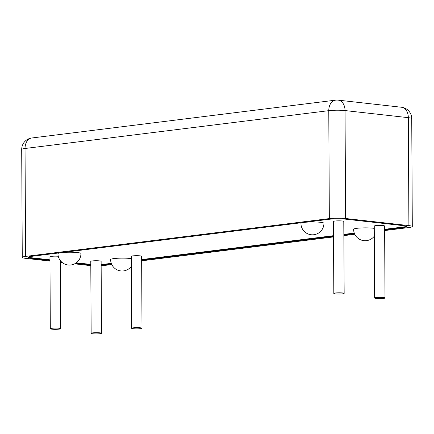 <?xml version="1.0" encoding="UTF-8"?>
<svg xmlns="http://www.w3.org/2000/svg" width="434" height="434" viewBox="0 0 434 434"><rect width="100%" height="100%" fill="white"/><g stroke="black" fill="none" stroke-linecap="round" stroke-linejoin="round"><path stroke-width="0.65" d="M376.175 298.446A5.175 0.613 179.7 0 0 381.811 298.549A5.175 0.613 179.7 0 0 384.996 297.968A5.175 0.613 179.7 0 0 379.815 297.382A5.175 0.613 179.7 0 0 374.64 298.022A5.175 0.613 179.7 0 0 376.175 298.446M374.64 298.022L374.265 226.065A5.175 0.613 -0.3 0 1 379.435 225.425A5.175 0.613 -0.3 0 1 384.616 226.011L384.996 297.968M51.852 329.173A5.175 0.613 179.7 0 0 57.489 329.27A5.175 0.613 179.7 0 0 60.673 328.69A5.175 0.613 179.7 0 0 55.492 328.104A5.175 0.613 179.7 0 0 50.317 328.744A5.175 0.613 179.7 0 0 51.852 329.173M50.317 328.744L49.943 256.792A5.175 0.613 -0.3 0 1 52.823 256.228A5.175 0.613 -0.3 0 1 58.259 256.261M92.681 333.757A5.175 0.613 179.7 0 0 98.317 333.854A5.175 0.613 179.7 0 0 101.502 333.274A5.175 0.613 179.7 0 0 96.326 332.688A5.175 0.613 179.7 0 0 91.151 333.328A5.175 0.613 179.7 0 0 92.681 333.757M91.151 333.328L90.777 261.377A5.175 0.613 -0.3 0 1 95.947 260.736A5.175 0.613 -0.3 0 1 101.127 261.322L101.502 333.274M133.184 328.712A5.175 0.613 179.7 0 0 138.82 328.815A5.175 0.613 179.7 0 0 142.005 328.229A5.175 0.613 179.7 0 0 136.824 327.643A5.175 0.613 179.7 0 0 131.648 328.283A5.175 0.613 179.7 0 0 133.184 328.712M131.648 328.283L131.274 256.331A5.175 0.613 -0.3 0 1 136.444 255.691A5.175 0.613 -0.3 0 1 141.625 256.277L142.005 328.229M335.341 293.861A5.175 0.613 179.7 0 0 340.978 293.964A5.175 0.613 179.7 0 0 344.162 293.384A5.175 0.613 179.7 0 0 338.981 292.798A5.175 0.613 179.7 0 0 333.811 293.438A5.175 0.613 179.7 0 0 335.341 293.861M333.811 293.438L333.431 221.481A5.175 0.613 -0.3 0 1 338.607 220.841A5.175 0.613 -0.3 0 1 343.782 221.427L344.162 293.384M374.32 236.123A11.501 11.501 0 0 1 353.612 229.288A11.501 1.362 -0.3 0 1 360.687 227.991A11.501 1.362 -0.3 0 1 373.213 228.219A11.501 1.362 -0.3 0 1 374.276 228.355M320.536 222.306A11.501 1.362 -0.3 0 1 323.938 223.25A11.501 11.501 0 0 1 312.496 234.816A11.501 11.501 0 0 1 300.936 223.374A11.501 1.362 -0.3 0 1 308.01 222.078A11.501 1.362 -0.3 0 1 320.536 222.306M77.545 252.566A11.501 1.362 -0.3 0 1 80.946 253.516A11.501 11.501 0 0 1 69.505 265.076A11.501 11.501 0 0 1 57.944 253.635A11.501 1.362 -0.3 0 1 65.019 252.344A11.501 1.362 -0.3 0 1 77.545 252.566M131.328 266.389A11.501 11.501 0 0 1 110.621 259.548A11.501 1.362 -0.3 0 1 117.695 258.257A11.501 1.362 -0.3 0 1 130.222 258.48A11.501 1.362 -0.3 0 1 131.285 258.621M111.288 263.351L105.196 264.111A11.501 1.362 -0.3 0 1 101.144 264.447M90.793 264.371A11.501 1.362 -0.3 0 1 88.932 264.203L76.335 262.787M406.349 226.298A11.501 1.362 -0.3 0 1 403.267 226.987L384.632 229.309M354.28 233.091L343.853 234.387M333.507 235.678L141.641 259.575M49.959 259.83L31.356 257.742A11.501 1.362 -0.3 0 1 28.21 257.074M60.689 261.035L60.315 260.991M88.932 264.203L88.937 264.773L75.619 263.281M61.275 261.669L60.321 261.561M49.959 260.4L31.362 258.311L31.356 257.742M403.267 226.987L403.273 227.557A11.501 1.362 179.7 0 0 406.609 226.581A11.501 1.362 179.7 0 0 403.202 225.631L345.632 219.17A11.501 1.362 179.7 0 0 329.363 219.262L31.291 256.385A11.501 1.362 179.7 0 0 27.96 257.362A11.501 1.362 179.7 0 0 31.362 258.311M88.937 264.773A11.501 1.362 179.7 0 0 90.793 264.941M101.144 265.017A11.501 1.362 179.7 0 0 105.202 264.686L105.196 264.111M49.964 261.073L25.666 258.344A11.501 1.362 -0.3 0 1 22.264 257.395A11.501 1.362 -0.3 0 1 25.601 256.418L25.036 148.488A11.501 8.105 -97.1 0 1 31.78 137.99A11.501 11.501 0 0 0 21.7 149.464A11.501 1.362 -0.3 0 1 25.036 148.488L328.777 110.659A11.501 1.362 -0.3 0 1 345.041 110.567A11.501 8.045 -83.6 0 0 338.227 100.145A11.501 11.501 0 0 0 335.52 100.162A11.501 8.105 82.9 0 0 328.777 110.659L329.341 218.59A11.501 1.362 -0.3 0 1 345.605 218.497L345.041 110.567L408.334 117.674A11.501 1.362 -0.3 0 1 411.736 118.618A11.501 11.501 0 0 0 401.515 107.252A11.501 8.045 96.4 0 1 408.334 117.674L408.899 225.604A11.501 1.362 -0.3 0 1 412.3 226.548A11.501 1.362 -0.3 0 1 408.964 227.53L384.643 230.557M111.788 264.539L105.223 265.358A11.501 1.362 -0.3 0 1 101.149 265.689M90.798 265.613A11.501 1.362 -0.3 0 1 88.959 265.451L74.637 263.839M62.111 262.434L60.321 262.234M141.647 260.823L333.513 236.926M343.858 235.635L354.779 234.279M403.273 227.557L384.638 229.879M354.491 233.633L343.853 234.962M333.507 236.248L141.647 260.145M111.495 263.899L105.202 264.686M329.341 218.59L25.601 256.418M408.899 225.604L345.605 218.497M60.315 260.568L60.673 328.69M22.264 257.395L21.7 149.464M31.78 137.99L335.52 100.162M338.227 100.145L401.515 107.252M412.3 226.548L411.736 118.618"/></g></svg>
